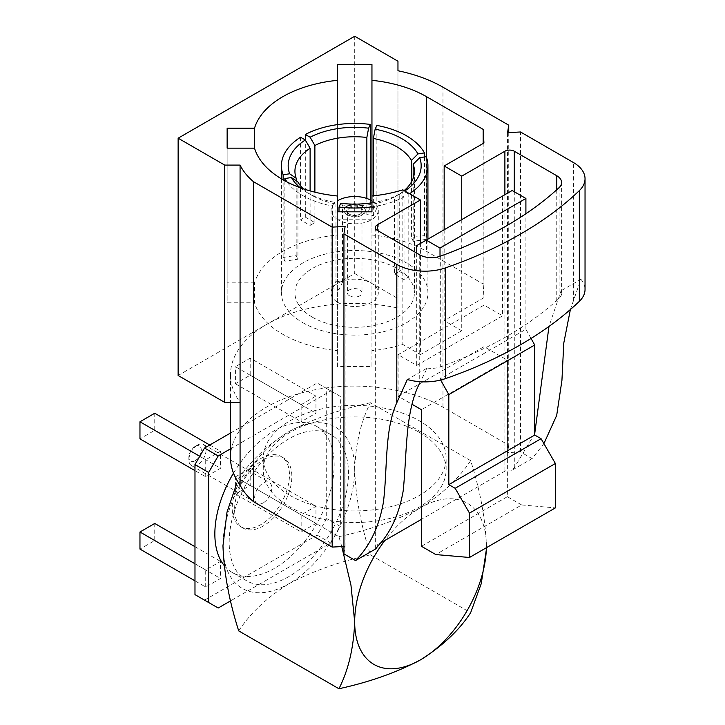 <?xml version="1.0" encoding="UTF-8"?>
<svg xmlns="http://www.w3.org/2000/svg" width="725" height="725" viewBox="0 0 725 725"><rect width="100%" height="100%" fill="white"/><g stroke="black" fill="none" stroke-linecap="round" stroke-linejoin="round"><path stroke-width="0.54" stroke-dasharray="3.62 2.72" d="M195.079 460.774A8.772 5.066 -60 0 1 188.872 457.194A8.772 5.066 -60 0 1 195.079 446.446L197.463 445.068A12.144 7.014 120 0 0 188.872 459.949A12.144 7.014 120 0 0 191.391 465.504A12.144 7.014 120 0 0 197.463 464.906A12.144 7.014 120 0 0 205.402 454.203A12.144 7.014 120 0 0 203.535 444.47A12.144 7.014 120 0 0 197.463 445.068L195.079 446.446A8.772 5.066 -60 0 1 201.278 450.026A8.772 5.066 -60 0 1 195.079 460.774M263.22 502.869A12.144 7.014 -60 0 1 257.148 503.476A12.144 7.014 -60 0 1 255.282 493.743A12.144 7.014 -60 0 1 263.22 483.031A12.144 7.014 -60 0 1 269.292 482.433A12.144 7.014 -60 0 1 271.159 492.166A12.144 7.014 -60 0 1 263.22 502.869M260.837 458.508A40.491 23.381 -60 0 1 281.083 456.505A40.491 23.381 -60 0 1 287.29 488.958A40.491 23.381 -60 0 1 260.837 524.637A40.491 23.381 -60 0 1 240.591 526.64A40.491 23.381 -60 0 1 234.383 494.196A40.491 23.381 -60 0 1 260.837 458.508M263.22 459.886A40.491 23.381 -60 0 1 283.466 457.883A40.491 23.381 -60 0 1 289.674 490.336A40.491 23.381 -60 0 1 263.22 526.015A40.491 23.381 -60 0 1 242.975 528.018A40.491 23.381 -60 0 1 236.767 495.574A40.491 23.381 -60 0 1 263.22 459.886M233.495 473.126A84.363 48.702 -60 0 1 274.503 430.587A84.363 48.702 -60 0 1 316.689 426.409A84.363 48.702 -60 0 1 329.612 494.006A84.363 48.702 -60 0 1 274.503 568.346A84.363 48.702 -60 0 1 232.326 572.523A84.363 48.702 -60 0 1 224.134 565.455M288.822 576.611A84.363 48.702 -60 0 1 246.645 580.788A84.363 48.702 -60 0 1 233.713 513.191A84.363 48.702 -60 0 1 288.822 438.852A84.363 48.702 -60 0 1 330.999 434.674A84.363 48.702 -60 0 1 343.931 502.271A84.363 48.702 -60 0 1 288.822 576.611M349.513 208.283A7.304 4.214 180 0 1 359.845 208.283A7.304 4.214 180 0 1 361.983 211.265A7.304 4.214 180 0 1 359.845 214.256L360.325 213.975A7.984 4.604 180 0 1 349.033 213.975A7.984 4.604 180 0 1 349.033 207.459A7.984 4.604 180 0 1 360.325 207.459A7.984 4.604 180 0 1 360.325 213.975L359.845 214.256A7.304 4.214 180 0 1 349.513 214.256L349.513 214.256A7.304 4.214 180 0 1 347.375 211.265A7.304 4.214 180 0 1 349.513 208.283M349.513 295.809A7.304 4.214 180 0 1 347.375 292.827A7.304 4.214 180 0 1 351.879 288.931A7.304 4.214 180 0 1 359.845 289.846A7.304 4.214 180 0 1 361.983 292.827A7.304 4.214 180 0 1 357.47 296.724A7.304 4.214 180 0 1 349.513 295.809M352.731 204.106A10.685 6.162 0 0 0 343.994 210.168A10.685 6.162 0 0 0 347.121 214.528A10.685 6.162 0 0 0 358.766 215.869A10.685 6.162 0 0 0 365.355 210.168A10.685 6.162 0 0 0 362.228 205.809A10.685 6.162 0 0 0 356.627 204.106M362.228 206.362A10.685 6.162 0 0 0 350.592 205.021A10.685 6.162 0 0 0 343.994 210.721A10.685 6.162 0 0 0 347.121 215.08A10.685 6.162 0 0 0 358.766 216.413A10.685 6.162 0 0 0 365.355 210.721A10.685 6.162 0 0 0 362.228 206.362M337.406 124.628L337.406 235A101.636 58.68 0 0 0 254.52 282.85L254.52 302.796A101.636 58.68 0 0 0 282.813 334.316A101.636 58.68 0 0 0 337.406 350.646L337.406 195.995M419.34 432.381A91.45 52.798 180 0 1 446.129 469.709A91.45 52.798 180 0 1 389.669 518.484A91.45 52.798 180 0 1 290.018 507.047A91.45 52.798 180 0 1 263.229 469.709A91.45 52.798 180 0 1 319.68 420.935A91.45 52.798 180 0 1 419.34 432.381M290.018 495.474A91.45 52.798 0 0 0 389.669 506.92A91.45 52.798 0 0 0 446.129 458.137A91.45 52.798 0 0 0 419.34 420.808A91.45 52.798 0 0 0 319.68 409.362A91.45 52.798 0 0 0 263.229 458.137A91.45 52.798 0 0 0 290.018 495.474M339.001 211.809L339.001 289.692A73.252 42.286 180 0 1 332.485 288.686L332.485 206.027A73.252 42.286 180 0 1 302.887 195.632A73.252 42.286 180 0 1 287.055 181.975M302.887 322.725A73.252 42.286 0 0 0 382.709 331.896A73.252 42.286 0 0 0 427.922 292.827A73.252 42.286 0 0 0 406.471 262.921A73.252 42.286 0 0 0 326.649 253.75A73.252 42.286 0 0 0 281.427 292.827A73.252 42.286 0 0 0 302.887 322.725M424.478 156.944L424.478 235.571A73.252 42.286 180 0 1 426.228 239.332L426.228 156.672M409.571 193.729A73.252 42.286 180 0 1 408.8 194.218L408.8 276.877A73.252 42.286 180 0 1 404.033 279.632L404.033 196.973A73.252 42.286 180 0 1 371.952 206.824M303.231 188.781A59.749 34.501 0 0 0 312.43 195.632A59.749 34.501 0 0 0 335.974 204.006L334.225 202.257L332.485 206.027M300.123 187.684A66.501 38.389 0 0 0 307.654 192.877L312.43 195.632L307.654 192.877A66.501 38.389 0 0 0 334.225 202.257M297.93 182.038L297.93 259.178L284.871 261.199A73.252 42.286 180 0 1 283.131 257.438L283.131 179.845M283.131 257.438L296.181 255.417A59.749 34.501 0 0 0 297.93 259.178M296.181 255.417L296.181 180.833M310.11 190.911L310.11 225.412L300.549 219.892A73.252 42.286 180 0 1 305.325 217.137L305.325 139.988M305.325 217.137L314.886 222.657A59.749 34.501 0 0 0 310.11 225.412M314.886 222.657L314.886 192.17M366.859 198.487L366.859 214.609L370.357 207.078A73.252 42.286 180 0 1 376.873 208.084L376.873 125.425M376.873 208.084L373.375 215.624A59.749 34.501 0 0 0 366.859 214.609M373.375 215.624L373.375 195.85M312.43 317.215A59.749 34.501 180 0 1 294.93 292.827A59.749 34.501 180 0 1 331.814 260.955A59.749 34.501 180 0 1 396.928 268.431A59.749 34.501 180 0 1 414.428 292.827A59.749 34.501 180 0 1 377.544 324.691A59.749 34.501 180 0 1 312.43 317.215M371.952 200.861A23.617 13.639 180 0 1 378.296 210.168A23.617 13.639 180 0 1 363.714 222.765A23.617 13.639 180 0 1 337.977 219.811A23.617 13.639 180 0 1 331.053 210.168A23.617 13.639 180 0 1 337.406 200.861M337.977 302.47A23.617 13.639 0 0 0 363.714 305.424A23.617 13.639 0 0 0 378.296 292.827A23.617 13.639 0 0 0 371.381 283.185A23.617 13.639 0 0 0 345.635 280.222A23.617 13.639 0 0 0 331.053 292.827A23.617 13.639 0 0 0 337.977 302.47M230.496 433.042L317.142 383.017L326.694 388.528L326.694 518.574L317.142 535.104L204.523 600.128L194.98 594.618M301.156 404.65L315.955 396.104L315.955 413.187L301.156 421.733L301.156 404.65L235.398 366.687L250.197 358.141L315.955 396.104M205.719 476.832L205.719 459.75L220.509 451.213L220.509 468.296L205.719 476.832L194.98 470.634M205.719 587.042L205.719 569.959L220.509 561.422L220.509 578.505L205.719 587.042L194.98 580.843M301.156 531.942L301.156 514.859L315.955 506.313L315.955 523.396L301.156 531.942L235.398 493.979L235.398 476.896L301.156 514.859M284.871 180.824L284.871 261.199M300.549 137.233L300.549 219.892M370.357 199.964L370.357 207.078M332.485 288.686L335.974 281.146L335.974 204.006M335.974 281.146A59.749 34.501 0 0 0 342.499 282.161L339.001 289.692M340.75 203.272L342.499 205.012L342.499 282.161M371.952 202.801A66.501 38.389 0 0 0 399.257 194.218L404.033 196.973M404.033 279.632L394.472 274.113L394.472 196.973L399.257 194.218L399.248 271.358L408.8 276.877M394.472 274.113A59.749 34.501 0 0 0 399.248 271.358M408.8 194.218L404.024 191.463L399.248 194.218A59.749 34.501 180 0 0 404.133 190.593M404.024 191.463A66.501 38.389 0 0 0 404.786 190.965M426.228 239.332L413.178 241.352L413.178 178.268M413.178 241.352A59.749 34.501 0 0 0 411.428 237.592L424.478 235.571M411.428 182.038L411.428 237.592M394.472 196.973A59.749 34.501 180 0 1 342.499 205.012M531.044 338.448L525.906 329.295L440.012 378.885L440.012 256.306M440.655 380.036L440.012 378.885M525.906 329.295L525.906 213.73M416.694 245.621L512.14 190.512M421.47 546.297L507.364 496.698L507.364 360.135L421.47 409.725M507.364 496.698L521.683 504.963L435.788 554.562M521.683 504.963L555.386 507.89M419.73 254.837L419.73 383.09L427.206 368.046L407.341 379.51M427.206 368.046A16.648 9.615 0 0 0 440.311 366.913A372.142 214.854 0 0 0 559.102 298.328A16.648 9.615 0 0 0 561.63 293.244A16.648 9.615 0 0 0 561.059 290.761L548.97 326.458M570.385 309.53L580.924 279.297L561.059 290.761M580.924 279.297A39.857 23.01 180 0 1 585.039 289.474M508.742 132.593L508.742 445.15L442.966 407.169A121.528 70.162 0 0 0 397.962 390.721L397.962 308.062A123.685 71.412 0 0 0 266.728 324.356A123.685 71.412 0 0 0 230.496 374.843A123.685 71.412 0 0 0 240.075 402.393M354.706 36.25L354.706 273.552L178.132 375.496M354.706 273.552L397.962 298.528L397.962 308.062L397.962 70.751M397.962 390.721A123.685 71.412 0 0 0 230.496 457.502M534.724 433.65L514.288 467.725L511.877 470.289L532.087 458.626L543.904 443.618M502.597 196.022L502.597 315.837L416.694 365.427L398.134 354.706L398.134 396.249L412.271 404.414M416.694 253.088L416.694 365.427M508.742 445.15L507.563 452.618L507.563 132.657M532.087 458.626L520.514 451.938L507.563 452.618M511.877 470.289A6.643 3.833 0 0 0 504.89 471.177L421.47 519.345M380.453 543.025L377.272 544.865A6.643 3.833 0 0 0 375.323 547.574A6.643 3.833 0 0 0 375.731 548.897M343.949 553.882L345.118 546.405L343.949 546.469M398.134 396.249L484.028 346.659L507.364 360.135M484.028 346.659L484.028 305.116L502.597 315.837M345.118 546.405L345.118 226.445M397.962 61.226L397.962 298.528M520.514 451.938L520.514 131.977M461.743 219.612L461.743 317.976L420.409 341.847L420.409 354.643L461.743 330.772L461.743 317.976L484.028 305.116M398.134 354.706L420.409 341.847L420.409 243.473M337.406 350.646L337.406 366.46L371.952 366.46L371.952 211.809M337.406 366.46L337.406 211.809M254.52 282.85L227.142 282.85L227.142 148.145L227.142 302.796L254.52 302.796M227.142 282.85L227.142 302.796M337.406 64.543L337.406 235M483.185 143.459L483.185 284.037L426.545 251.33A101.636 58.68 0 0 0 371.952 235L371.952 219.195L337.406 219.195M371.952 219.195L371.952 64.543M371.952 235L371.952 350.646A101.636 58.68 0 0 0 402.837 344.493L420.409 354.643M444.171 229.752L444.171 320.631L483.938 297.676L483.185 284.037M483.938 297.676L483.938 143.024M461.743 330.772L444.171 320.631M402.837 189.841L402.837 344.493M371.952 366.46L371.952 350.646M486.366 547.737A93.135 53.768 120 0 0 486.393 545.753C485.442 518.91 480.195 490.535 470.643 460.62L370.43 402.756C360.869 421.642 355.622 443.963 354.679 469.709C355.649 496.725 360.905 525.108 370.43 554.852L470.643 612.707M370.43 402.756C339.907 409.38 312.702 419.023 288.822 431.692C266.99 445.386 250.288 461.091 238.715 478.799L338.928 536.663L341.774 546.587M370.43 554.852C339.907 561.467 312.702 571.119 288.822 583.779C266.99 597.472 250.288 613.178 238.715 630.895M338.928 536.663C369.614 529.975 396.811 520.332 420.536 507.736C442.468 493.942 459.17 478.237 470.643 460.62M486.393 545.753A93.135 53.768 120 0 0 420.536 507.736A93.135 53.768 120 0 0 384.821 540.506M354.679 469.709A93.135 53.768 120 0 0 288.822 431.692A93.135 53.768 120 0 0 222.965 545.753A93.135 53.768 -60 0 0 288.822 583.779A93.135 53.768 120 0 0 354.679 469.709M230.496 448.829L330.817 390.911L317.142 383.017M326.694 388.528L340.36 396.421L340.36 526.468L326.694 518.574M317.142 535.104L330.817 542.998L230.632 600.844M218.198 608.021L204.523 600.128M340.36 396.421L330.817 390.911M330.817 542.998L340.36 526.468M250.197 358.141L250.197 375.224L235.398 383.761L235.398 366.687M235.398 383.761L301.156 421.733M250.197 375.224L315.955 413.187M154.751 413.241L154.751 430.324L139.961 438.87M154.751 430.324L220.509 468.296M199.747 456.306L205.719 459.75M209.77 445.014L220.509 451.213M154.751 523.459L154.751 540.533L139.961 549.079M154.751 540.533L220.509 578.505M194.98 563.76L205.719 569.959M194.98 546.677L220.509 561.422M235.398 476.896L250.197 468.35L250.197 485.433L235.398 493.979M250.197 485.433L315.955 523.396M250.197 468.35L315.955 506.313M377.272 544.865L377.272 546.831M440.311 256.197L440.311 366.913M559.102 298.328L559.102 187.621M556.755 189.769L556.755 303.974M514.288 467.725L514.288 191.753M504.89 194.699L504.89 471.177M573.366 300.775L573.366 162.491M442.966 407.169L442.966 87.208M426.545 157.552L426.545 251.33M188.872 457.194L188.872 459.949M191.391 465.504L257.148 503.476M283.466 457.883L281.083 456.505M232.326 572.523L246.645 580.788M347.375 211.265L347.375 292.827M343.994 210.721L343.994 210.168M446.129 469.709L446.129 458.137M427.922 239.132L427.922 292.827M294.93 171.236L294.93 292.827M378.296 210.168L378.296 292.827M331.053 210.168L331.053 292.827M281.427 178.848L281.427 292.827M414.428 171.236L414.428 292.827M263.229 469.709L263.229 458.137M230.496 374.843L230.496 402.393M561.63 293.244L561.63 182.528M375.323 227.614L375.323 547.574M365.355 210.721L365.355 210.168M361.983 211.265L361.983 292.827M349.513 214.256L349.033 213.975M316.689 426.409L330.999 434.674M242.975 528.018L240.591 526.64M203.535 444.47L269.292 482.433"/><path stroke-width="1.09" d="M224.134 565.455A84.363 48.702 -60 0 1 233.495 473.126M356.627 204.106A10.685 6.162 0 0 0 352.731 204.106M227.142 148.145L254.52 148.145A101.636 58.68 0 0 0 282.813 179.664A101.636 58.68 0 0 0 337.406 195.995L337.406 211.809L371.952 211.809L371.952 64.543L337.406 64.543L337.406 80.348A101.636 58.68 0 0 0 254.52 128.207L227.142 128.207L227.142 148.145L227.142 128.207M373.375 195.85L373.375 138.475L375.124 129.195L376.873 125.425A73.252 42.286 180 0 1 406.471 135.829A73.252 42.286 180 0 1 424.478 152.912L424.478 156.944M404.786 190.965A66.501 38.389 0 0 0 419.702 157.688L426.228 156.672A73.252 42.286 180 0 1 427.922 165.726A73.252 42.286 180 0 1 409.571 193.729M371.952 206.824A73.252 42.286 180 0 1 339.001 207.033L339.001 211.809M296.181 180.833L296.181 178.268A59.749 34.501 180 0 1 294.93 171.236A59.749 34.501 180 0 1 310.11 148.262L310.11 190.911M314.886 192.17L314.886 145.507A59.749 34.501 180 0 1 366.859 137.469L366.859 198.487M373.375 138.475A59.749 34.501 180 0 1 396.928 146.849A59.749 34.501 180 0 1 411.428 160.442L411.428 182.038M287.055 181.975A73.252 42.286 180 0 1 284.871 178.54L291.405 177.534L297.93 182.038A59.749 34.501 0 0 0 303.231 188.781M337.406 200.861A23.617 13.639 180 0 1 371.381 200.526A23.617 13.639 180 0 1 371.952 200.861M204.523 448.041L218.198 455.934L208.646 472.464L208.646 602.511L194.98 594.618L194.98 464.571L204.523 448.041L230.496 433.042M284.871 178.54L284.871 180.824M283.131 179.845L283.131 174.779A73.252 42.286 180 0 1 281.427 165.726A73.252 42.286 180 0 1 300.549 137.233L305.334 139.988L305.325 134.478A73.252 42.286 180 0 1 370.357 124.419L370.357 199.964M339.001 207.033L340.75 203.272A66.501 38.389 0 0 0 371.952 202.801M413.178 178.268L413.178 164.203L419.702 157.688M424.478 152.912L417.953 153.927L411.428 160.442M291.405 177.534A66.501 38.389 0 0 0 300.123 187.684M413.178 164.203A59.749 34.501 180 0 1 414.428 171.236A59.749 34.501 180 0 1 404.133 190.593M370.357 124.419L368.608 128.189L366.859 137.469M368.608 128.189A66.501 38.389 0 0 0 310.101 137.233L305.325 134.478M314.886 145.507L310.101 137.233M296.181 178.268L289.656 173.773A66.501 38.389 0 0 1 305.334 139.988L310.11 148.262M289.656 173.773L283.131 174.779M375.124 129.195A66.501 38.389 180 0 1 417.953 153.927M534.724 435.045L448.82 484.635L448.82 394.59L534.724 345L534.724 435.045L541.067 438.707L555.386 463.502L469.483 513.101L455.164 488.297L448.82 484.635M448.82 394.59L440.655 380.036M531.044 338.448L534.724 345M440.012 256.306L440.012 248.059L525.906 198.46L525.906 213.73M525.906 198.46L512.14 190.512L416.694 245.621L416.694 253.088M440.012 248.059L426.237 240.111M412.271 404.414L421.47 409.725L421.47 546.297L435.788 554.562L469.483 557.48L469.483 513.101M555.386 463.502L555.386 507.89L469.483 557.48M541.067 438.707L455.164 488.297M343.949 233.921L345.118 226.445L332.177 227.124L253.469 181.685A98.219 56.704 180 0 1 240.075 165.092L224.723 165.092L178.132 138.194L354.706 36.25L397.962 61.226L397.962 70.751A121.528 70.162 180 0 1 442.966 87.208L508.742 125.18L507.563 132.657L520.514 131.977L573.366 162.491A39.857 23.01 180 0 1 585.039 178.767L585.039 289.474A39.857 23.01 180 0 1 579.338 301.346A392.116 226.39 0 0 1 445.531 378.595A39.857 23.01 180 0 1 407.341 379.51L396.802 402.719L396.802 264.435L343.949 233.921L343.949 553.882L355.513 560.561C369.696 546.423 378.994 526.993 383.416 502.271C387.585 468.577 384.44 429.662 396.802 402.719M419.73 383.09C404.84 411.619 407.097 453.37 403.191 490.852C399.094 514.397 390.458 533.056 377.272 546.831L375.731 548.897L355.513 560.561M230.496 402.393L230.496 457.502A123.685 71.412 0 0 0 240.075 485.052L240.075 402.393L224.723 402.393L224.723 165.092M178.132 138.194L178.132 375.496L224.723 402.393M548.97 326.458L534.724 433.65M570.385 309.53L563.778 343.079L561.929 380.426L556.691 415.398L543.904 443.618M253.469 181.685L253.469 501.655L332.177 547.085L332.177 227.124M253.469 501.655A98.219 56.704 180 0 1 240.075 485.052M421.47 519.345L380.453 543.025M343.949 546.469L332.177 547.085M420.409 243.473L420.409 199.991L377.272 224.904A6.643 3.833 180 0 0 375.323 227.614A6.643 3.833 180 0 0 377.272 230.323L419.73 254.837A16.648 9.615 180 0 0 440.311 256.197A372.142 214.854 0 0 0 559.102 187.621A16.648 9.615 180 0 0 561.63 182.528A16.648 9.615 180 0 0 556.755 175.731L514.288 151.217A6.643 3.833 180 0 0 504.89 151.217L461.743 176.13L461.743 219.612M585.039 178.767A39.857 23.01 180 0 1 579.338 190.63A392.116 226.39 180 0 1 445.531 267.878A39.857 23.01 180 0 1 396.802 264.435M240.075 402.393L240.075 165.092M508.742 125.18L508.742 132.593M420.409 199.991L402.837 189.841A101.636 58.68 180 0 1 371.952 195.995M461.743 176.13L444.171 165.98L483.938 143.024L483.185 129.385L426.545 96.688A101.636 58.68 0 0 0 371.952 80.348M254.52 148.145L254.52 128.207M337.406 80.348L337.406 124.628M483.185 129.385L483.185 143.459M444.171 165.98L444.171 229.752M341.774 546.587L350.963 585.229L354.679 621.796C353.7 647.688 348.453 670.009 338.928 688.75C369.614 682.071 396.811 672.428 420.536 659.822C442.468 646.029 459.17 630.324 470.643 612.707L481.273 583.571L486.339 549.704M338.928 688.75L238.715 630.895C229.191 601.152 223.943 572.768 222.965 545.753L227.007 512.104L236.885 483.022M384.821 540.506A93.135 53.768 120 0 0 354.679 621.796A93.135 53.768 120 0 0 420.536 659.822A93.135 53.768 120 0 0 486.366 547.737M208.646 472.464L194.98 464.571M218.198 455.934L230.496 448.829M230.632 600.844L218.198 608.021L208.646 602.511M199.747 456.306L139.961 421.787L139.961 438.87L194.98 470.634M139.961 421.787L154.751 413.241L209.77 445.014M194.98 563.76L139.961 531.996L139.961 549.079L194.98 580.843M139.961 531.996L154.751 523.459L194.98 546.677M556.755 175.731L556.755 189.769M514.288 191.753L514.288 151.217M504.89 151.217L504.89 194.699M377.272 230.323L377.272 224.904M579.338 190.63L579.338 301.346M445.531 378.595L445.531 267.878M426.545 96.688L426.545 157.552M427.922 165.726L427.922 239.132M281.427 165.726L281.427 178.848"/></g></svg>
